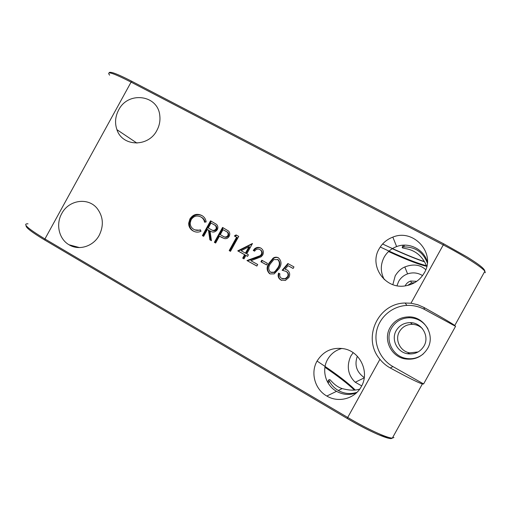 <?xml version="1.0" encoding="UTF-8"?>
<svg xmlns="http://www.w3.org/2000/svg" width="511" height="511" viewBox="0 0 511 511"><rect width="100%" height="100%" fill="white"/><g stroke="black" fill="none" stroke-linecap="round" stroke-linejoin="round"><path stroke-width="0.77" d="M396.197 330.611C390.934 339.413 397.009 352.105 407.363 353.733C414.6 354.698 420.144 352.13 423.996 346.03C429.853 336.334 421.741 322.543 410.352 322.639C404.105 322.69 399.391 325.347 396.197 330.611M422.469 328.714C419.665 325.973 416.312 324.511 412.409 324.332C406.673 324.376 402.336 326.816 399.41 331.652C394.575 339.732 400.164 351.383 409.669 352.877L418.145 351.945M390.034 327.666C383.033 339.393 390.87 356.327 404.635 358.824C414.6 360.364 422.258 356.921 427.598 348.508C435.647 335.21 424.239 316.373 408.685 316.871C400.439 317.107 394.224 320.704 390.034 327.666M423.287 353.919C418.119 358.09 412.236 359.559 405.638 358.32C392.32 355.905 384.726 339.521 391.503 328.171C395.559 321.432 401.576 317.951 409.547 317.727C417.679 318.091 423.811 321.802 427.937 328.848M118.635 110.012C115.237 116.508 114.668 123.068 116.93 129.679C122.333 146.798 148.35 147.462 156.896 130.394C159.426 125.693 160.39 120.775 159.796 115.646C158.084 94.739 128.006 90.894 118.635 110.012M61.742 213.579C55.59 224.297 58.989 239.097 69.03 244.775C78.873 250.946 93.372 246.436 99.243 235.245C103.937 225.562 103.267 216.664 97.231 208.539C88.218 196.997 68.73 199.878 61.742 213.579M317.056 361.079C310.273 372.749 314.859 389.395 326.829 396.038C338.454 403.141 354.941 398.721 361.303 386.635C369.798 372.372 360.389 351.823 344.242 348.815C332.45 346.918 323.386 351.006 317.056 361.079M342.031 348.425C335.676 350.099 330.853 353.791 327.564 359.501C321.387 370.136 325.596 385.294 336.532 391.33C342.951 394.856 349.581 395.373 356.41 392.889M357.017 392.301C350.533 394.409 344.286 393.809 338.269 390.487C334.398 388.213 331.403 385.09 329.282 381.117L328.164 383.148M359.801 389.024C355.426 390.66 349.543 390.519 342.172 388.59C338.582 387.472 335.165 385.185 331.92 381.73L329.882 379.603L328.816 379.801L329.282 381.117M361.699 385.894L355.26 382.234C351.683 379.034 344.503 369.996 350.833 356.007L353.152 352.686M357.31 356.237C354.264 365.02 356.582 372.142 364.273 377.603M379.143 248.812C368.821 265.701 384.84 289.226 404.846 285.949C413.437 284.653 419.914 280.29 424.296 272.868C436.215 253.443 413.674 228.27 392.838 237.117C386.846 239.404 382.285 243.3 379.143 248.812M427.4 262.29C424.29 249.432 408.979 241.722 396.632 246.577C391.171 248.646 387.006 252.191 384.151 257.212C380.325 264.66 380.363 272.088 384.259 279.504M384.298 279.53L384.457 279.236L385.007 279.977M392.838 284.633L395.22 275.799C397.948 271.437 401.141 268.492 404.814 266.966C416.727 262.347 422.936 267.234 425.784 269.674M422.559 275.589C417.819 272.714 412.831 272.146 407.586 273.883C403.658 275.352 400.669 277.888 398.612 281.491L396.983 285.738M416.733 281.325L410.723 281.037C408.43 281.765 406.699 283.158 405.51 285.215L405.172 285.905M426.762 266.525C424.532 260.929 419.199 251.003 405.593 248.595L402.419 247.892L402.183 247.209L403.3 245.184M269.629 273.711C266.493 270.632 266.314 267.068 269.093 263.031L273.142 258.1C274.867 257.014 276.623 256.918 278.406 257.806C281.618 260.878 281.848 264.481 279.108 268.594L274.177 273.883L270.134 273.922C267.004 270.849 266.825 267.304 269.597 263.274L269.093 263.031M259.856 249.572C258.323 248.774 256.88 248.934 255.513 250.045L254.561 251.169L253.258 250.447L254.497 248.876C256.452 247.228 258.547 246.96 260.776 248.065C263.35 249.764 264.002 252.07 262.724 254.989L261.147 256.797L250.92 260.731L257.704 264.519L256.854 266.065L246.96 260.54L260.227 255.672L261.345 254.382C262.162 252.345 261.664 250.741 259.856 249.572L260.386 249.853C262.188 251.022 262.686 252.619 261.868 254.65L261.345 254.382M234.377 235.98L236.069 234.913L238.726 236.389L230.487 251.335L229.196 250.614L236.593 237.206L234.377 235.98L234.983 236.306L236.663 235.245M202.382 235.628L210.545 220.816L216.479 224.355C217.82 225.658 218.184 227.223 217.577 229.056L217.264 229.714C215.252 232.345 212.838 232.754 210.015 230.94L211.452 240.694L209.874 239.819L208.45 230.071L207.415 229.496L203.646 236.338L202.382 235.628L203.071 235.948L211.209 221.18M485.303 272.727L484.856 271.239C482.148 267.291 463.611 255.474 443.267 244.916L410.972 303.227L405.127 303.023C377.718 303.24 361.897 338.512 379.928 359.297L347.716 417.461C367.403 429.119 387.37 438.266 392.352 438.087L393.955 437.493M201.704 215.438C204.24 216.824 205.722 218.989 206.15 221.927L204.547 222.202C204.113 219.813 202.861 218.05 200.791 216.907C196.876 215.112 193.656 216.051 191.133 219.724L190.194 222.841C190.207 225.824 191.472 228.027 193.988 229.452C196.026 230.557 198.153 230.672 200.369 229.79L200.989 231.285C198.287 232.486 195.681 232.377 193.164 230.972C190.833 229.733 189.383 227.797 188.808 225.166L188.674 223.179L189.932 218.925C193.005 214.403 196.933 213.24 201.704 215.438M214.365 242.323L222.56 227.452L228.494 231.023C229.944 232.582 230.167 234.345 229.152 236.312L229.088 236.427C227.919 238.311 226.296 239.007 224.214 238.516L219.423 236.171L215.642 243.038L214.365 242.323L215.022 242.623L223.192 227.804M237.743 250.869L252.479 243.485L246.743 253.871L248.423 254.804L247.573 256.343L245.9 255.411L243.983 258.873L242.687 258.151L244.597 254.689L237.743 250.869L238.337 251.144L252.242 243.907M260.936 261.773L261.792 260.227L267.432 263.363L266.576 264.909L260.936 261.773L261.466 262.022L262.303 260.508M287.859 263.535L293.966 266.908L293.103 268.467L288.044 265.669L285.042 269.22L286.952 269.891C289.743 271.801 290.389 274.324 288.887 277.467L285.342 280.488L280.75 279.926C278.297 278.271 277.575 276.004 278.591 273.13L279.919 273.864C279.389 275.825 279.983 277.345 281.689 278.412L285.208 278.712L287.584 276.662C288.568 274.369 287.993 272.587 285.853 271.315L282.149 270.281L287.859 263.535M410.972 303.227L417.634 304.69L423.862 307.398C440.527 316.667 450.83 322.69 454.784 325.475L455.55 326.337L424.532 309.468C419.001 306.517 413.137 305.163 406.928 305.418C392.601 306.07 379.903 316.622 376.748 330.393C373.541 344.152 380.293 359.444 392.902 366.566L423.606 383.946L455.55 326.337M404.527 245.139L403.537 246.922C415.264 246.807 423.197 252.172 427.343 263.024M414.696 282.634L411.489 282.979L407.554 285.464M423.606 383.946L422.342 383.991C417.711 382.439 407.024 377.105 390.295 367.99C386.329 365.819 382.873 362.919 379.928 359.297M403.537 246.922L402.183 247.209M205.147 222.1C204.617 219.934 203.397 218.325 201.487 217.284L200.791 216.907M194.883 229.886L200.58 230.301M194.206 231.483L193.164 230.972M193.886 231.311C191.561 230.071 190.111 228.142 189.543 225.517L188.808 225.166M189.543 225.517L189.409 223.531L190.66 219.296L189.932 218.925M190.66 219.296C193.592 214.914 197.393 213.694 202.062 215.642M211.439 240.624L209.874 239.819M210.551 240.125L209.12 230.404L208.45 230.071M209.12 230.404L207.415 229.496M203.672 236.286L203.071 235.948M211.675 229.867C213.547 231.183 215.201 231.01 216.645 229.343L216.83 228.941C217.092 226.954 216.242 225.594 214.294 224.859L210.973 223.032L208.252 227.976L210.832 229.433C212.755 230.844 214.473 230.704 215.993 229.005L216.179 228.602C216.434 226.609 215.591 225.242 213.63 224.508L210.973 223.032M216.645 229.343L215.993 229.005M222.528 237.826L219.423 236.171M215.668 242.987L215.022 242.623M223.588 236.504C225.447 237.787 227.076 237.602 228.487 235.929C229.126 233.808 228.379 232.32 226.239 231.464L223 229.688L220.267 234.645L222.745 236.063C224.661 237.468 226.367 237.315 227.861 235.609C228.506 233.476 227.759 231.988 225.613 231.132L223 229.688M228.487 235.929L227.861 235.609M230.512 251.278L229.196 250.614M229.816 250.888L237.187 237.526L236.593 237.206M237.187 237.526L234.983 236.306M247.592 256.305L245.9 255.411M244.015 258.822L242.687 258.151M243.268 258.406L245.171 254.957L244.597 254.689M245.171 254.957L238.337 251.144M245.446 253.149L246.021 253.424L249.598 246.928L249.042 246.634L241.135 250.748L245.446 253.149L249.042 246.634M254.574 251.157L253.258 250.447M253.807 250.729L255.04 249.164C256.867 247.605 258.847 247.279 261 248.199M256.88 266.014L246.96 260.54M247.528 260.789L256.579 257.723L256.037 257.461M256.579 257.723L260.757 255.934L261.868 254.65M266.595 264.877L261.466 262.022M269.597 263.274L273.634 258.355C275.237 257.34 276.898 257.199 278.61 257.921M271.117 272.446L274.305 272.459L275.614 271.571L278.265 268.083C280.43 264.941 280.367 262.124 278.073 259.639L273.807 259.588L270.415 263.759C268.166 266.876 268.205 269.68 270.53 272.184L273.813 272.248L275.129 271.347L277.786 267.853C279.958 264.698 279.894 261.875 277.594 259.384M278.265 268.083L277.786 267.853M275.614 271.571L275.129 271.347M293.11 268.46L288.044 265.669M286.958 269.897L285.042 269.22M281.753 280.392L280.75 279.926M281.222 280.117C278.789 278.482 278.067 276.24 279.057 273.385M282.391 278.731L285.668 278.91L288.038 276.866L287.584 276.662M288.038 276.866C289.015 274.579 288.44 272.804 286.307 271.533L285.853 271.315M286.307 271.533L285.758 271.264M282.736 270.357L288.306 263.785M317.069 361.073C335.21 373.03 347.902 382.65 355.145 389.938M354.321 390.027C348.074 383.978 338.276 376.396 324.932 367.288C338.282 376.403 348.08 383.985 354.321 390.027M424.398 261.619C413.738 257.991 399.8 252.115 382.592 243.996C399.755 252.095 413.693 257.978 424.411 261.638M424.526 261.83C416.101 259.02 405.344 254.644 392.269 248.697M426.685 266.32C418.931 264.583 406.219 259.658 388.558 251.54M443.887 243.932L443.267 244.916L131.084 82.118L44.936 238.956L347.716 417.461L347.225 418.477L44.93 240.138L347.231 418.477C358.76 425.178 369.089 430.549 378.217 434.586L388.558 438.253L390.455 438.604L392.352 438.087L422.342 383.991M327.551 382.087L328.797 379.826M28.022 223.824C22.043 223.441 27.683 228.487 44.936 238.956L44.93 240.138M454.784 325.475L484.856 271.239C484.818 270.236 483.693 268.773 481.477 266.851C479.075 264.896 476.993 263.191 467.073 256.969L443.88 243.919L132.004 81.409L131.084 82.118C113.065 72.964 105.918 70.639 109.641 75.149M109.316 72.843C108.996 72.147 110.178 72.121 112.854 72.766C116.859 73.986 123.24 76.867 132.004 81.409L443.874 243.926M392.161 438.08C390.915 440.872 369.351 431.616 347.231 418.477M424.532 309.468L423.862 307.398M392.902 366.566L390.295 367.99M380.248 247.005C401.518 257.084 416.912 263.306 426.423 265.675M214.294 224.859L213.63 224.508M221.084 237.059L220.445 236.74M226.239 231.464L225.613 231.132M409.669 352.877L407.363 353.733M405.638 358.32L404.635 358.824M136.961 143.112L116.93 129.679M79.473 247.586L69.03 244.775M336.532 391.33L326.829 396.038M364.234 377.878L355.26 382.234M342.172 388.59L338.269 390.487M411.489 282.979L410.723 281.037M407.586 273.883L404.814 266.966M396.632 246.577L392.838 237.117M406.928 305.418L405.127 303.023M409.547 317.727L408.685 316.871M412.409 324.332L410.352 322.639M44.808 240.068C31.829 232.275 25.588 227.465 26.099 225.638M188.674 223.179L189.409 223.531M216.179 228.602L216.83 228.941M254.497 248.876L255.04 249.164M260.227 255.672L260.757 255.934M273.142 258.1L273.634 258.355M273.813 272.248L274.305 272.459M285.208 278.712L285.668 278.91"/></g></svg>
